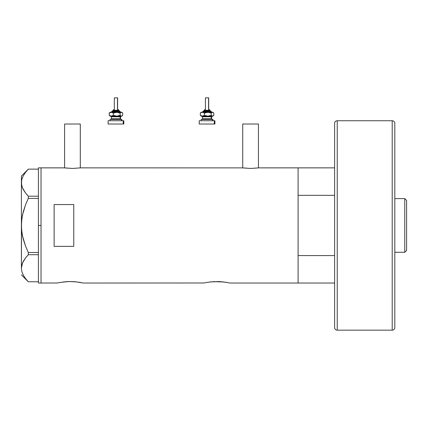 <?xml version="1.0" encoding="UTF-8"?>
<svg xmlns="http://www.w3.org/2000/svg" width="428" height="428" viewBox="0 0 428 428"><rect width="100%" height="100%" fill="white"/><g stroke="black" fill="none" stroke-linecap="round" stroke-linejoin="round"><path stroke-width="0.64" d="M80.298 167.91L80.298 124.013L64.591 124.013L64.591 167.91L64.591 124.013L80.298 124.013L80.298 167.91M258.437 167.91L258.437 124.013L242.73 124.013L242.73 167.91L242.73 124.013L258.437 124.013L258.437 167.91M64.89 167.947L72.444 168.445L80.624 167.862L242.564 167.883L80.624 167.862L72.444 168.445L64.264 167.862L41.035 167.862L41.035 283.042L57.384 282.988L41.035 283.042L41.035 167.862L64.425 167.883M258.608 167.883L298.097 167.862L298.097 283.042L298.097 255.58L334.61 255.58L298.097 255.58L298.097 283.042L334.61 283.042L229.9 283.042L298.097 283.042L298.097 167.862L258.763 167.862L250.578 168.445L242.403 167.862M57.133 283.042L60.316 282.405M63.119 281.982L70.224 281.538L77.479 282.004M66.843 281.635L65.195 281.763M68.041 281.576L74.167 281.672M71.326 281.549L70.213 281.538M75.836 281.817L83.31 283.042L203.979 282.988L83.31 283.042M78.522 282.148L80.336 282.443M78.87 282.196L78.527 282.148M203.979 282.988L206.911 282.405M209.715 281.982L219.371 281.592L227.391 282.523M213.438 281.635L224.085 282.004M214.631 281.576L214.246 281.592M217.922 281.549L216.809 281.538M220.762 281.672L219.377 281.592M222.432 281.817L221.827 281.758M225.465 282.196L226.926 282.443M54.121 246.351L54.121 204.552L73.755 204.552L73.755 246.351L54.121 246.351L54.121 204.552L73.755 204.552L73.755 246.351L54.121 246.351M59.342 282.582L67.656 281.592M81.101 282.582L80.801 282.523M205.938 282.582L211.801 281.758M227.696 282.582L229.649 282.988M72.781 281.592L75.242 281.758M258.137 167.947L250.578 168.445L243.029 167.947M38.413 283.042L38.413 167.862L38.413 225.454L41.035 225.454L41.035 167.862L41.035 225.454L38.413 225.454L38.413 283.042L41.035 283.042L41.035 225.454L41.035 283.042M21.678 220.211L21.4 225.454L21.903 218.398L23.321 211.544L25.514 204.868L28.323 198.394L28.323 196.195L38.413 196.195L28.323 196.195L25.525 192.964L23.337 189.647L21.908 186.207L21.4 182.665L21.892 179.172L23.31 175.731L25.514 172.372L28.323 169.13L38.413 169.13L28.323 169.13L25.514 172.372M22.133 178.39L21.898 179.145M22.09 233.752L23.321 239.364L25.514 246.036L23.31 239.332L21.898 232.468L21.4 225.454L21.4 176.042L21.635 185.078M22.534 187.994L23.321 189.62M25.166 192.488L25.52 192.953L25.166 192.493M21.528 221.913L21.4 268.244L21.908 271.791L23.337 275.225L25.525 278.542L28.323 281.774L38.413 281.774L28.323 281.774L25.525 278.542L23.337 275.225L21.908 271.791L21.4 268.244L21.892 264.75L23.31 261.31L25.514 257.95L28.323 254.714L25.525 257.94L28.323 254.714L28.323 252.515L38.413 252.515L28.323 252.515L25.525 246.057L22.497 235.919L21.528 228.98L21.528 221.902L22.502 214.947L25.514 204.868L28.323 198.394L25.525 204.851L28.323 198.394L38.413 198.394L28.323 198.394L28.323 196.195L26.402 194.061M22.984 274.546L23.315 275.188M21.4 268.147L22.491 263.027L25.514 257.95L23.337 261.262L22.154 263.905M28.323 254.714L38.413 254.714L28.323 254.714L28.323 252.515L25.525 246.057L23.321 239.364M21.4 268.244L21.4 182.665L21.892 179.172L23.31 175.731M25.305 278.259L25.584 278.628M21.603 265.991L21.528 266.478M25.043 258.582L22.502 262.99M26.402 256.848L25.525 257.94M22.502 235.94L22.828 237.412M21.528 228.985L21.571 229.547M22.502 214.963L22.208 216.477M23.315 211.566L23.155 212.17M22.176 187.063L23.315 189.615M21.598 180.456L21.523 180.91M25.525 192.964L22.518 187.94L21.528 184.441M298.097 167.862L298.097 195.329L334.61 195.329L298.097 195.329L298.097 167.862L334.61 167.862M404.765 252.285L406.6 250.45L406.6 200.454L404.765 198.619L404.765 252.285L404.765 198.619L394.819 198.619L404.765 198.619L406.6 200.454L406.6 250.45L404.765 252.285L394.819 252.285L404.765 252.285M394.819 327.543A2.616 2.616 0 0 1 392.203 330.165L337.232 330.165A2.616 2.616 0 0 1 334.61 327.543L334.61 123.36A2.616 2.616 0 0 1 337.232 120.744L392.203 120.744L392.203 330.165A2.616 2.616 0 0 0 394.819 327.543L394.819 123.36A2.616 2.616 0 0 0 392.203 120.744L337.232 120.744A2.616 2.616 0 0 0 334.61 123.36L334.61 327.543A2.616 2.616 0 0 0 337.232 330.165L337.232 120.744L337.232 330.165L392.203 330.165L392.203 120.744A2.616 2.616 0 0 1 394.819 123.36L394.819 327.051M113.046 110.274L118.684 110.274A0.653 0.605 -90 0 0 118.08 109.616L118.214 109.616M112.976 110.927L119.289 110.927A0.653 0.605 90 0 1 119.894 111.58L111.745 111.58L119.894 111.58A0.653 0.605 -90 0 0 120.498 112.238A0.653 0.605 90 0 1 119.894 111.58A0.653 0.605 -90 0 0 119.289 110.927L112.398 110.927M114.453 97.835L117.604 97.835L117.475 109.616L117.475 97.835L114.329 97.835L114.329 109.616M118.909 110.927L118.909 110.274L118.684 110.927L118.684 110.274L113.019 110.274L113.72 109.616M111.387 116.817L111.387 118.781L120.198 118.781A0.653 0.605 -90 0 0 120.803 119.433A0.653 0.605 90 0 1 120.198 118.781L120.198 116.817A0.653 0.605 90 0 1 120.803 116.165A0.653 0.605 -90 0 0 120.198 116.817L111.387 116.817L110.729 116.165M110.526 119.433L121.857 119.433L121.408 119.433L121.408 120.744L121.408 119.433L110.189 119.433M108.263 124.013L123.221 124.013L123.221 120.744L108.263 120.744M121.857 112.238L122.344 112.719L121.408 112.238L121.857 112.238L121.065 112.302L120.102 113.147L120.102 115.25L120.102 113.147L116.732 112.238L120.102 113.147L121.408 112.238L114.988 112.494L113.361 113.147L113.361 115.25L113.361 113.147L112.355 112.489L110.75 112.302L109.22 113.147L109.22 115.25L111.291 116.165L109.22 115.25L109.22 113.147L109.857 112.489L109.22 113.147L111.291 112.238L113.361 113.147L116.732 112.238L110.076 112.238L121.745 112.302L122.708 113.147L122.708 115.25L121.745 116.095L121.065 116.095L120.102 115.25L116.732 116.165L113.361 115.25L111.291 116.165L121.408 116.165L120.102 115.25L117.62 116.095L115.86 116.095L113.361 115.25L111.836 116.095L110.076 116.165L121.857 116.165L122.344 115.678L121.408 116.165L121.857 116.165M111.612 116.165L111.13 116.165M108.707 124.013L123.82 124.013L123.82 120.744L123.221 120.744L123.221 124.013L123.82 124.013M108.707 120.744L123.82 120.744M120.546 118.781L120.546 116.817L120.198 116.817L120.198 118.781L121.199 119.433M120.198 116.817L111.424 116.817M111.424 118.781L120.198 118.781M109.857 115.908L110.183 116.095M122.076 115.908L122.708 115.25L122.708 113.147L122.076 112.489M111.055 112.238L112.436 110.927M119.289 110.927L120.873 112.238M118.08 109.616A0.653 0.605 90 0 1 118.684 110.274M210.009 110.927L210.009 110.274L209.784 110.927L209.784 110.274L204.119 110.274L209.784 110.274A0.653 0.605 -90 0 0 209.18 109.616L209.308 109.616M204.07 110.927L210.389 110.927A0.653 0.605 90 0 1 210.993 111.58L202.845 111.58L210.993 111.58A0.653 0.605 -90 0 0 211.598 112.238A0.653 0.605 90 0 1 210.993 111.58A0.653 0.605 -90 0 0 210.389 110.927L203.493 110.927M205.552 97.835L208.698 97.835L208.575 109.616L208.575 97.835L205.429 97.835L205.429 109.616M202.481 116.817L202.481 118.781L211.293 118.781A0.653 0.605 -90 0 0 211.897 119.433A0.653 0.605 90 0 1 211.293 118.781L211.293 116.817A0.653 0.605 90 0 1 211.897 116.165A0.653 0.605 -90 0 0 211.293 116.817L202.481 116.817L201.829 116.165M201.62 119.433L212.951 119.433L212.502 119.433L212.502 120.744L212.502 119.433L201.288 119.433M199.362 124.013L214.316 124.013L214.316 120.744L199.362 120.744M201.62 116.165L212.951 116.165L213.438 115.678L212.502 116.165L212.951 116.165M201.62 112.238L212.844 112.302L213.807 113.147L213.807 115.25L212.502 116.165L211.202 115.25L207.831 116.165L204.456 115.25L202.391 116.165L212.502 116.165L211.202 115.25L207.831 116.165L204.456 115.25L202.931 116.095L201.374 116.165M202.706 116.165L202.225 116.165M199.806 124.013L214.915 124.013L214.915 120.744L214.316 120.744L214.316 124.013L214.915 124.013M199.806 120.744L214.915 120.744M211.646 118.781L211.646 116.817L211.293 116.817L211.293 118.781L212.299 119.433M211.293 116.817L202.519 116.817M202.519 118.781L211.293 118.781M200.951 115.908L200.32 115.25L200.32 113.147L200.951 112.489L200.32 113.147L200.32 115.25L202.391 116.165L200.32 115.25L201.283 116.095M212.951 112.238L213.438 112.719L212.502 112.238L212.951 112.238L212.165 112.302L211.202 113.147L211.202 115.25L211.202 113.147L207.831 112.238L211.202 113.147L212.502 112.238L206.087 112.494L204.456 113.147L204.456 115.25L204.456 113.147L203.45 112.489L201.845 112.302L200.32 113.147L201.845 112.302L202.926 112.302L204.456 113.147L207.831 112.238L201.374 112.238M213.176 115.908L213.807 115.25L213.807 113.147L213.176 112.489M202.155 112.238L203.53 110.927M210.389 110.927L211.972 112.238M204.119 110.927L204.119 110.274L204.814 109.616M209.18 109.616A0.653 0.605 90 0 1 209.784 110.274M38.413 167.862L41.035 167.862M21.4 274.862L28.312 281.774M21.4 176.042L28.312 169.13M113.019 110.927L113.019 110.274M120.546 116.817L121.199 116.165M110.076 120.744L110.076 119.433M108.113 124.013L108.113 120.744M121.857 120.744L121.857 119.433M111.387 118.781L110.729 119.433M110.076 116.165L109.589 115.678M109.589 112.719L110.076 112.238M117.604 109.616L117.604 97.835M118.909 110.274L118.256 109.616M211.646 116.817L212.299 116.165M201.171 120.744L201.171 119.433M199.207 124.013L199.207 120.744M212.951 120.744L212.951 119.433M202.481 118.781L201.829 119.433M201.171 116.165L200.689 115.678M200.689 112.719L201.171 112.238M208.698 109.616L208.698 97.835M210.009 110.274L209.351 109.616"/></g></svg>
